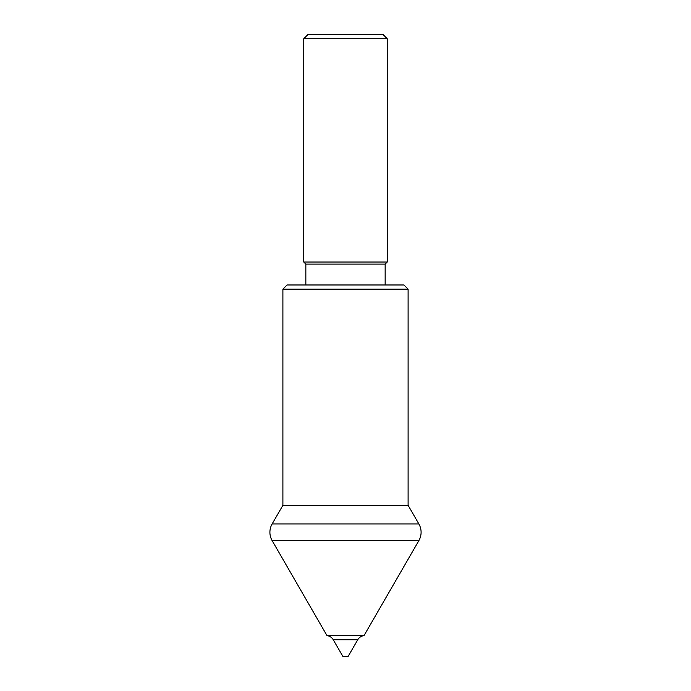 <?xml version="1.0" encoding="UTF-8"?>
<svg xmlns="http://www.w3.org/2000/svg" width="691" height="691" viewBox="0 0 691 691"><rect width="100%" height="100%" fill="white"/><g stroke="black" fill="none" stroke-linecap="round" stroke-linejoin="round"><path stroke-width="0.52" stroke-dasharray="3.46 2.59" d="M385.155 284.977L305.845 284.977L385.155 284.977M326.998 635.634L364.002 635.634M305.845 264.109L385.155 264.109M303.764 262.027L387.236 262.027M303.764 38.722L387.236 38.722M307.936 34.55L383.064 34.55M342.891 656.45L348.109 656.45M282.895 505.311L408.105 505.311M282.895 289.158L408.105 289.158M287.067 284.977L403.933 284.977M333.252 639.754L357.748 639.754M272.142 540.63L418.858 540.63M272.142 523.933L418.858 523.933"/><path stroke-width="1.04" d="M385.155 284.977L385.155 264.109L305.845 264.109L305.845 284.977M282.895 289.158L408.105 289.158L403.933 284.977L287.067 284.977L282.895 289.158L282.895 505.311L272.142 523.933A16.696 16.696 0 0 0 272.142 540.63L326.998 635.634L364.002 635.634L418.858 540.63L272.142 540.63M408.105 289.158L408.105 505.311L282.895 505.311M408.105 505.311L418.858 523.933A16.696 16.696 0 0 1 418.858 540.63M357.748 639.754L333.252 639.754L342.891 656.45L348.109 656.45L357.748 639.754A8.344 8.344 0 0 1 364.002 635.634M333.252 639.754A8.344 8.344 0 0 0 326.998 635.634M387.236 38.722L383.064 34.55L307.936 34.55L303.764 38.722L303.764 262.027L387.236 262.027L387.236 38.722L303.764 38.722M385.155 264.109L387.236 262.027M305.845 264.109L303.764 262.027M418.858 523.933L272.142 523.933"/></g></svg>
